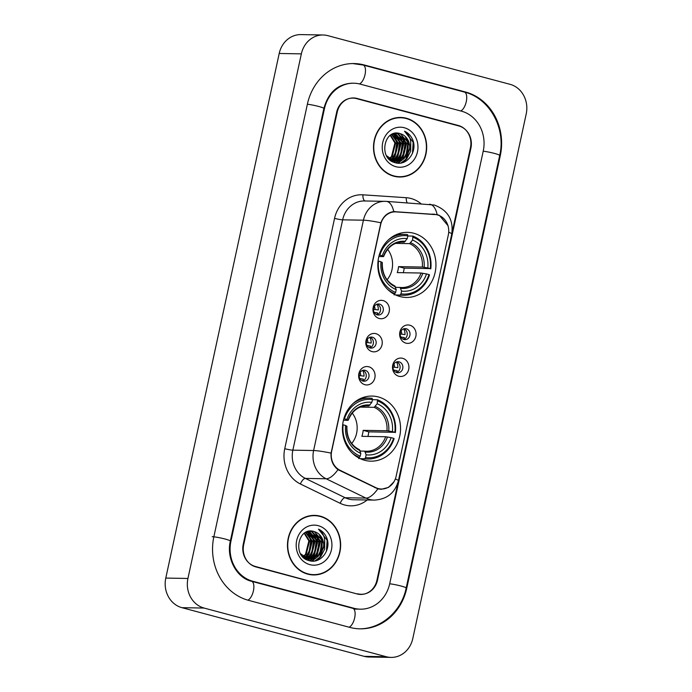 <?xml version="1.0" encoding="UTF-8"?>
<svg xmlns="http://www.w3.org/2000/svg" width="692" height="692" viewBox="0 0 692 692"><rect width="100%" height="100%" fill="white"/><g stroke="black" fill="none" stroke-linecap="round" stroke-linejoin="round"><path stroke-width="1.04" d="M378.342 396.948A32.559 29.055 91 0 0 372.071 396.066A32.559 29.055 91 0 0 342.678 424.568A32.559 29.055 91 0 0 364.649 460.284A32.559 29.055 91 0 0 370.929 461.166A32.559 29.055 91 0 0 400.313 432.664A32.559 29.055 91 0 0 378.342 396.948M413.738 233.239A32.559 29.055 91 0 0 407.467 232.356A32.559 29.055 91 0 0 378.074 260.849A32.559 29.055 91 0 0 400.045 296.565A32.559 29.055 91 0 0 406.325 297.448A32.559 29.055 91 0 0 435.709 268.954A32.559 29.055 91 0 0 413.738 233.239M379.242 318.502A9.212 8.226 -89 0 1 373.187 307.404A9.212 8.226 -89 0 1 383.117 300.579A9.212 8.226 -89 0 1 389.172 311.677A9.212 8.226 -89 0 1 379.242 318.502M379.571 304.117A5.527 4.931 91 0 0 378.507 303.97A5.527 4.931 91 0 0 373.516 308.805A5.527 4.931 91 0 0 377.252 314.869A5.527 4.931 91 0 0 378.316 315.024A5.527 4.931 91 0 0 383.307 310.18A5.527 4.931 91 0 0 379.571 304.117M372.088 351.605A9.212 8.226 -89 0 1 366.033 340.507A9.212 8.226 -89 0 1 375.964 333.682A9.212 8.226 -89 0 1 382.019 344.78A9.212 8.226 -89 0 1 372.088 351.605M372.417 337.22A5.527 4.931 91 0 0 371.353 337.065A5.527 4.931 91 0 0 366.362 341.909A5.527 4.931 91 0 0 370.09 347.972A5.527 4.931 91 0 0 371.154 348.119A5.527 4.931 91 0 0 376.145 343.284A5.527 4.931 91 0 0 372.417 337.22M364.926 384.709A9.212 8.226 -89 0 1 358.871 373.611A9.212 8.226 -89 0 1 368.801 366.786A9.212 8.226 -89 0 1 374.856 377.875A9.212 8.226 -89 0 1 364.926 384.709M365.264 370.315A5.527 4.931 91 0 0 364.191 370.168A5.527 4.931 91 0 0 359.2 375.012A5.527 4.931 91 0 0 362.937 381.076A5.527 4.931 91 0 0 364.001 381.223A5.527 4.931 91 0 0 368.992 376.387A5.527 4.931 91 0 0 365.264 370.315M405.927 343.137A9.212 8.226 -89 0 1 399.872 332.039A9.212 8.226 -89 0 1 409.802 325.214A9.212 8.226 -89 0 1 415.857 336.312A9.212 8.226 -89 0 1 405.927 343.137M406.265 328.752A5.527 4.931 91 0 0 405.192 328.605A5.527 4.931 91 0 0 400.201 333.44A5.527 4.931 91 0 0 403.938 339.504A5.527 4.931 91 0 0 405.002 339.66A5.527 4.931 91 0 0 409.993 334.816A5.527 4.931 91 0 0 406.265 328.752M398.774 376.24A9.212 8.226 -89 0 1 392.719 365.142A9.212 8.226 -89 0 1 402.649 358.318A9.212 8.226 -89 0 1 408.704 369.416A9.212 8.226 -89 0 1 398.774 376.24M399.102 361.855A5.527 4.931 91 0 0 398.038 361.7A5.527 4.931 91 0 0 393.047 366.544A5.527 4.931 91 0 0 396.775 372.607A5.527 4.931 91 0 0 397.848 372.754A5.527 4.931 91 0 0 402.839 367.919A5.527 4.931 91 0 0 399.102 361.855M434.879 214.494A16.582 14.8 -89 0 1 437.43 214.918A16.582 14.8 -89 0 1 448.329 234.891L396.135 476.278A16.582 14.8 -89 0 1 381.456 489.019A16.582 14.8 -89 0 1 375.817 487.652L340.109 470.318A16.582 14.8 -89 0 1 331.658 451.253L380.661 224.615A16.582 14.8 -89 0 1 395.34 211.873A16.582 14.8 -89 0 1 395.988 211.899L434.879 214.494M396.654 361.899A5.527 4.931 -89 0 1 400.106 367.27A5.527 4.931 -89 0 1 396.464 372.512M403.808 328.795A5.527 4.931 -89 0 1 407.259 334.167A5.527 4.931 -89 0 1 403.618 339.409M362.807 370.367A5.527 4.931 -89 0 1 366.258 375.73A5.527 4.931 -89 0 1 362.617 380.981M369.96 337.263A5.527 4.931 -89 0 1 373.421 342.635A5.527 4.931 -89 0 1 369.779 347.877M377.123 304.16A5.527 4.931 -89 0 1 380.574 309.532A5.527 4.931 -89 0 1 376.932 314.773M376.915 580.277L470.448 147.69A18.425 16.444 91 0 0 458.338 125.494L357.098 98.454A18.425 16.444 91 0 0 353.543 97.953A18.425 16.444 91 0 0 337.238 112.113L243.705 544.699A18.425 16.444 91 0 0 255.815 566.895L357.055 593.935A18.425 16.444 91 0 0 360.61 594.437A18.425 16.444 91 0 0 376.915 580.277M252.718 581.228L353.958 608.277A33.173 29.609 91 0 0 360.35 609.176A33.173 29.609 91 0 0 389.708 583.693L483.232 151.107A33.173 29.609 91 0 0 461.434 111.161L360.195 84.113A33.173 29.609 91 0 0 353.802 83.213A33.173 29.609 91 0 0 324.444 108.696L230.92 541.282A33.173 29.609 91 0 0 252.718 581.228L251.3 581.211M386.309 656.734A24.566 21.928 91 0 0 391.049 657.4A24.566 21.928 91 0 0 412.795 638.526L526.214 113.929A24.566 21.928 91 0 0 510.073 84.329L327.835 35.655A24.566 21.928 91 0 0 323.103 34.989A24.566 21.928 91 0 0 301.357 53.864L187.939 578.469A24.566 21.928 91 0 0 204.079 608.06L386.309 656.734L364.165 656.345A24.566 21.928 91 0 0 368.897 657.011L391.049 657.4M323.103 34.989L300.951 34.6A24.566 21.928 91 0 0 279.205 53.474L165.786 578.071A24.566 21.928 91 0 0 181.927 607.671L364.165 656.345M359.503 594.376A18.425 16.444 91 0 0 360.601 594.264M353.638 98.143A18.425 16.444 91 0 0 352.436 97.979M349.823 627.393A52.826 47.151 91 0 0 360.004 628.829A52.826 47.151 91 0 0 406.758 588.252L500.281 155.665A52.826 47.151 91 0 0 465.569 92.036L364.329 64.996A52.826 47.151 91 0 0 354.148 63.56A52.826 47.151 91 0 0 307.395 104.137L213.871 536.724A52.826 47.151 91 0 0 248.584 600.353L349.823 627.393M404.586 161.876A30.707 27.412 91 0 0 406.974 155.588M407.406 153.736A30.707 27.412 91 0 0 407.346 139.499M318.554 559.802A30.707 27.412 91 0 0 320.932 553.522M321.373 551.671A30.707 27.412 91 0 0 321.313 537.433M406.36 118.245A29.791 26.59 91 0 0 400.616 117.441A29.791 26.59 91 0 0 373.723 143.521A29.791 26.59 91 0 0 393.826 176.209A29.791 26.59 91 0 0 399.569 177.014A29.791 26.59 91 0 0 426.462 150.934A29.791 26.59 91 0 0 406.36 118.245M402.779 117.891A29.791 26.59 91 0 0 399.509 117.45M320.327 516.18A29.791 26.59 91 0 0 314.583 515.376A29.791 26.59 91 0 0 287.69 541.455A29.791 26.59 91 0 0 307.793 574.144A29.791 26.59 91 0 0 313.537 574.948A29.791 26.59 91 0 0 340.429 548.868A29.791 26.59 91 0 0 320.327 516.18M316.737 515.817A29.791 26.59 91 0 0 313.476 515.384M393.938 481.796L388.558 487.384L381.214 489.313L377.841 488.855L337.981 469.634C332.938 465.725 330.638 460.223 331.079 453.113L380.877 222.781C383.394 216.163 387.693 212.435 393.774 211.614L437.136 214.598L439.359 215.359L448.105 225.8M358.3 594.212A18.425 16.444 91 0 0 358.992 594.238A18.425 16.444 91 0 1 358.3 594.212M395.011 211.57L394.371 211.579M331.079 453.113A21.495 2.102 -167.8 0 0 313.614 450.527L363.421 220.194A24.566 21.928 -89 0 1 385.167 201.329A24.566 21.928 -89 0 1 386.119 201.363A21.495 9.688 93.8 0 1 386.335 201.372A21.495 9.688 93.8 0 1 393.774 211.614L434.36 214.555M357.652 593.779A18.425 16.444 91 0 0 361.207 594.281A18.425 16.444 91 0 0 377.512 580.121L470.915 148.131A18.425 16.444 91 0 0 458.805 125.935L356.501 98.61A18.425 16.444 91 0 0 352.946 98.108A18.425 16.444 91 0 0 336.641 112.268L243.238 544.258A18.425 16.444 91 0 0 255.348 566.454L356.389 593.753M312.429 574.905A29.791 26.59 91 0 0 315.708 574.576M398.462 176.97A29.791 26.59 91 0 0 401.741 176.642M392.001 160.345L390.885 160.613M394.57 133.392L395.4 133.591L403.912 143.123L400.53 156.617L393.722 160.674L386.594 155.786M394.276 133.461L403.22 143.106L399.838 156.608L393.376 160.579L395.236 158.771L399.275 150.942L399.319 142.042L397.061 136.635M395.305 133.262L398.168 133.634L406.68 143.166L403.298 156.669L395.097 160.951M409.37 150.398A13.883 12.395 91 0 0 400.244 133.668C383.991 127.925 378.022 158.805 394.873 162.594C406.377 166.72 417.691 151.946 412.839 140.087C411.091 135.909 408.315 132.942 404.517 131.195C410.529 135.857 412.147 142.258 409.37 150.398L406.066 156.712L396.481 161.054L393.021 160.665L388.437 158.381M395.279 133.262L397.476 133.625L405.988 143.157L402.606 156.651L394.751 160.899M390.582 135.122L395.599 142.976L392.217 156.47L389.605 158.745M390.236 135.373L394.907 142.959L391.525 156.461L389.259 158.494M391.966 134.317L398.376 143.019L394.994 156.522L390.971 159.601M390.625 159.765L390.089 159.99M391.62 134.499L397.675 143.01L394.302 156.504L390.634 159.411M390.279 159.584L389.847 159.791M393.315 133.755L401.144 143.071L397.762 156.565L392.347 160.233M392.978 133.876L400.452 143.062L397.07 156.556L392.001 160.094M391.655 160.224L390.738 160.501M393.376 160.752L392.329 160.899M391.983 160.925L391.387 160.951M393.03 160.665L391.983 160.847M394.751 160.976L390.945 160.622M394.405 160.933L393.367 160.994M393.713 161.002L391.179 160.812M396.481 161.054L393.713 160.674M400.244 133.668L408.756 143.201L405.374 156.703L396.135 161.037M395.201 176.529A29.479 26.313 91 0 0 397.364 176.668L399.578 176.711A29.479 26.313 91 0 0 426.194 150.899A29.479 26.313 91 0 0 406.299 118.548A29.479 26.313 91 0 0 400.616 117.752A29.479 26.313 91 0 0 373.991 143.555A29.479 26.313 91 0 0 393.895 175.906A29.479 26.313 91 0 0 399.578 176.711M398.86 163.174A26.106 23.303 91 0 0 400.599 160.397M400.789 160.042A26.106 23.303 91 0 0 401.663 158.226L399.431 160.535M402.069 157.222A26.106 23.303 91 0 0 403.773 150.536M403.635 142.102A26.106 23.303 91 0 0 401.983 136.134M401.637 135.303A26.106 23.303 91 0 0 400.971 133.902M404.31 127.743A20.025 17.88 91 0 0 382.719 142.587A20.025 17.88 91 0 0 395.885 166.711A20.025 17.88 91 0 0 417.466 151.868A20.025 17.88 91 0 0 404.31 127.743M400.616 117.752L398.393 117.709A29.479 26.313 91 0 0 396.231 117.77M404.517 131.195L413.159 142.284L412.475 153.295M410.814 144.758L406.308 158.97L400.893 163.009M405.365 136.782L407.623 142.18L407.579 151.081L403.54 158.918L397.727 163.13M402.597 136.731L404.855 142.137L404.811 151.038L400.772 158.866L398.912 160.682M398.653 160.89L395.608 162.793M399.829 136.687L402.087 142.085L402.043 150.986L398.004 158.823L396.135 160.63M395.885 160.847L393.834 162.231M393.108 160.795L392.217 161.461M394.284 136.584L396.542 141.99L396.507 150.891L391.404 159.817M391.188 160.025L390.686 160.466M410.763 142.336L410.685 151.193L406.654 158.97L401.481 162.905M406.463 138.097L407.969 142.189L406.022 155.925M404.431 158.269L398.047 163.156M403.695 138.054L405.201 142.145L403.254 155.873M399.111 160.804L395.85 162.854M400.919 138.002L402.433 142.094L400.478 155.821M398.895 158.174L396.663 160.492M395.98 161.046L394.042 162.309M398.151 137.95L399.665 142.042L397.71 155.778M396.127 158.122L393.895 160.44M393.488 160.778L392.416 161.565M395.383 137.907L396.897 141.998L394.942 155.726M393.359 158.079L391.637 159.93M305.959 558.28L304.852 558.548M308.537 531.326L309.367 531.517L317.87 541.049L314.488 554.552L307.68 558.608L300.562 553.721M308.234 531.395L317.178 541.04L313.796 554.543L307.343 558.513L309.194 556.705L313.242 548.868L313.277 539.968L311.019 534.57M309.272 531.197L312.135 531.568L320.638 541.101L317.265 554.603L309.065 558.876M323.337 548.332A13.883 12.395 91 0 0 314.211 531.603C297.958 525.859 291.981 556.74 308.84 560.529C320.344 564.655 331.65 549.872 326.797 538.021C325.05 533.835 322.282 530.876 318.484 529.129C324.487 533.792 326.105 540.192 323.337 548.332L320.033 554.647L310.448 558.989L306.98 558.591L302.395 556.307M309.246 531.197L311.443 531.56L319.946 541.092L316.573 554.586L308.718 558.825M304.541 533.056L309.566 540.91L306.184 554.404L303.572 556.679M304.195 533.307L308.874 540.893L305.492 554.396L303.226 556.429M305.925 532.252L312.334 540.954L308.952 554.456L304.938 557.536M304.592 557.7L304.056 557.925M305.587 532.425L311.642 540.945L308.26 554.439L304.592 557.337M304.246 557.518L303.814 557.726M307.274 531.681L315.102 541.006L311.72 554.5L306.314 558.167M306.945 531.802L314.41 540.988L311.028 554.491L305.968 558.029M305.622 558.15L304.696 558.435M307.334 558.678L306.297 558.833M305.95 558.859L305.354 558.885M306.988 558.6L305.95 558.781M308.718 558.911L304.904 558.556M308.373 558.868L307.326 558.928M307.672 558.937L305.137 558.747M310.448 558.989L307.68 558.608M314.211 531.603L322.723 541.135L319.341 554.638L310.103 558.972M309.16 574.464A29.479 26.313 91 0 0 311.322 574.602L313.537 574.637A29.479 26.313 91 0 0 340.161 548.834A29.479 26.313 91 0 0 320.258 516.483A29.479 26.313 91 0 0 314.575 515.678A29.479 26.313 91 0 0 287.958 541.49A29.479 26.313 91 0 0 307.853 573.841A29.479 26.313 91 0 0 313.537 574.637M312.827 561.108A26.106 23.303 91 0 0 314.566 558.332M314.756 557.977A26.106 23.303 91 0 0 315.621 556.16L313.398 558.47M316.036 555.157A26.106 23.303 91 0 0 317.732 548.471M317.602 540.028A26.106 23.303 91 0 0 315.95 534.068M315.595 533.238A26.106 23.303 91 0 0 314.938 531.837M318.268 525.678A20.025 17.88 91 0 0 296.686 540.521A20.025 17.88 91 0 0 309.843 564.646A20.025 17.88 91 0 0 331.433 549.803A20.025 17.88 91 0 0 318.268 525.678M314.575 515.678L312.36 515.644A29.479 26.313 91 0 0 310.198 515.704M318.484 529.129L327.126 540.218L326.434 551.23M324.773 542.692L320.275 556.896L314.86 560.944M319.332 534.717L321.59 540.115L321.546 549.016L317.507 556.852L311.694 561.065M316.555 534.665L318.813 540.071L318.778 548.972L314.739 556.801L312.87 558.617M312.611 558.825L309.566 560.728M313.787 534.613L316.045 540.019L316.01 548.92L311.971 556.757L310.103 558.565M309.592 558.972L307.793 560.165M306.824 558.92L306.175 559.387M308.251 534.518L310.509 539.924L310.466 548.825L305.371 557.752M305.146 557.96L304.653 558.401M324.721 540.27L324.652 549.128L320.621 556.904L315.448 560.84M320.422 536.032L321.936 540.123L319.981 553.851M318.398 556.204L312.005 561.082M317.654 535.98L319.159 540.071L317.213 553.808M313.078 558.738L309.808 560.788M314.886 535.937L316.391 540.028L314.445 553.756M312.862 556.108L310.63 558.418M309.938 558.98L308.001 560.243M312.118 535.885L313.623 539.976L311.677 553.704M310.094 556.057L307.862 558.375M307.17 558.928L306.374 559.499M309.35 535.842L310.855 539.933L308.909 553.661M307.317 556.013L305.605 557.864M400.166 333.968L404.993 334.591A9.212 8.226 91 0 0 403.644 328.856M401.715 333.994A6.756 6.029 91 0 0 401.083 330.932M403.453 339.348A9.212 8.226 91 0 0 404.353 337.584L400.858 336.978M393.013 367.071L397.839 367.694A9.212 8.226 91 0 0 396.481 361.951M394.561 367.097A6.756 6.029 91 0 0 393.93 364.035M396.3 372.452A9.212 8.226 91 0 0 397.191 370.678L393.705 370.082M376.768 314.713A9.212 8.226 91 0 0 377.659 312.948L374.173 312.343M373.481 309.333L378.308 309.955A9.212 8.226 91 0 0 376.958 304.221M375.029 309.359A6.756 6.029 91 0 0 374.398 306.297M369.615 347.817A9.212 8.226 91 0 0 370.505 346.043L367.019 345.446M366.319 342.436L371.154 343.059A9.212 8.226 91 0 0 369.796 337.315M367.867 342.462A6.756 6.029 91 0 0 367.244 339.4M362.452 380.92A9.212 8.226 91 0 0 363.352 379.147L359.857 378.541M359.165 375.531L363.992 376.163A9.212 8.226 91 0 0 362.643 370.419M360.714 375.557A6.756 6.029 91 0 0 360.082 372.495M379.242 255.028L379.822 255.132A29.237 26.097 91 0 1 407.856 235.86L407.259 238.628A26.408 23.571 91 0 0 382.295 255.789L383.281 256.611L378.844 256.533M400.919 242.148L404.24 242.2L407.259 238.628M413.185 237.287A29.237 26.097 91 0 1 430.268 268.608L404.189 268.133L398.557 266.628L422.345 267.051L427.803 267.951A26.408 23.571 91 0 0 412.588 240.055L412.89 236.076L407.83 235.989M403.306 272.709A29.176 26.045 91 0 0 404.189 268.133M394.215 294.939L394.042 293.668L393.168 293.659M396.032 295.147A30.465 27.196 91 0 0 397.39 295.207L403.315 295.311A30.465 27.196 91 0 0 429.498 274.862L428.979 274.586A29.237 26.097 91 0 1 400.953 293.849L400.14 295.043A30.465 27.196 91 0 0 403.315 295.311M407.856 235.86L407.562 234.649A30.465 27.196 91 0 0 404.387 234.389L398.462 234.285A30.465 27.196 91 0 0 397.104 234.294M400.14 295.043L395.642 294.965M393.056 293.59L394.812 293.624L395.625 292.431A29.237 26.097 91 0 1 378.533 261.109L378.057 261.022M387.728 289.455A30.465 27.196 91 0 0 394.812 293.624M404.387 234.389A30.465 27.196 91 0 0 388.601 239.692M400.953 293.849L401.55 291.09A26.408 23.571 91 0 0 426.514 273.928L428.979 274.586M378.533 261.109L380.998 261.766A26.408 23.571 91 0 0 396.222 289.663L395.625 292.431M382.295 255.789L379.822 255.132M426.514 273.928L421.056 273.029L397.26 272.605A22.724 20.284 -89 0 0 398.557 266.628M395.66 287.353L400.097 287.44L401.55 291.09M381.984 262.588L380.998 261.766M396.222 289.663L394.769 286.012M400.097 287.44L401.767 287.543A22.724 20.284 91 0 0 421.056 273.029M405.408 241.335A23.623 21.089 91 0 0 383.472 256.421L383.281 256.611M430.787 268.885A30.465 27.196 91 0 0 412.89 236.076M430.268 268.608L427.803 267.951M412.588 240.055L409.569 243.627L395.642 243.385M387.087 279.767A22.724 20.284 91 0 0 387.615 249.345M343.846 418.738L344.426 418.85A29.237 26.097 91 0 1 372.46 399.578L371.863 402.346A26.408 23.571 91 0 0 346.9 419.508L347.886 420.329L343.448 420.252M365.523 405.858L368.845 405.919L371.863 402.346M377.789 400.997A29.237 26.097 91 0 1 394.873 432.318L368.793 431.851L363.162 430.346L386.949 430.761L392.407 431.661A26.408 23.571 91 0 0 377.192 403.765L377.495 399.786L372.434 399.699M367.91 436.427A29.176 26.045 91 0 0 368.793 431.851M358.819 458.658L358.646 457.386L357.773 457.369M360.636 458.857A30.465 27.196 91 0 0 361.994 458.917L367.919 459.021A30.465 27.196 91 0 0 394.103 438.572L393.584 438.296A29.237 26.097 91 0 1 365.558 457.568L364.745 458.761A30.465 27.196 91 0 0 367.919 459.021M372.46 399.578L372.166 398.367A30.465 27.196 91 0 0 368.992 398.099L363.066 397.995A30.465 27.196 91 0 0 361.708 398.012M364.745 458.761L360.247 458.684M357.66 457.308L359.416 457.334L360.229 456.14A29.237 26.097 91 0 1 343.137 424.819L342.661 424.732M352.332 453.173A30.465 27.196 91 0 0 359.416 457.334M368.992 398.099A30.465 27.196 91 0 0 353.205 403.401M365.558 457.568L366.154 454.8A26.408 23.571 91 0 0 391.118 437.638L393.584 438.296M343.137 424.819L345.602 425.485A26.408 23.571 91 0 0 360.826 453.381L360.229 456.14M346.9 419.508L344.426 418.85M391.118 437.638L385.66 436.738L361.864 436.323A22.724 20.284 -89 0 0 363.162 430.346M360.264 451.072L364.701 451.149L366.154 454.8M346.588 426.307L345.602 425.485M360.826 453.381L359.373 449.722M364.701 451.149L366.371 451.253A22.724 20.284 91 0 0 385.66 436.738M370.012 405.054A23.623 21.089 91 0 0 348.076 420.13L347.886 420.329M395.392 432.595A30.465 27.196 91 0 0 377.495 399.786M394.873 432.318L392.407 431.661M377.192 403.765L374.173 407.337L360.238 407.095M351.692 443.486A22.724 20.284 91 0 0 352.219 413.063M340.109 470.318L339.054 470.301M375.817 487.652L374.709 487.635M352.488 63.534L363.136 65.031L464.375 92.071C489.651 98.16 506.189 128.452 499.702 155.432L406.178 588.018A9.826 0.96 -167.8 0 0 400.279 585.83A9.826 0.96 -167.8 0 0 389.683 583.788M349.071 627.194A9.826 4.325 -75 0 0 354.659 617.887A9.826 4.325 -75 0 0 352.764 608.311L251.525 581.271C237.166 578.14 226.033 558.851 230.341 541.049L323.865 108.462C328.363 92.391 337.791 83.966 352.142 83.187M247.84 600.146A9.826 4.325 -75 0 0 253.419 590.838A9.826 4.325 -75 0 0 251.525 581.271M212.202 536.698A9.826 0.96 12.2 0 1 223.109 538.532A9.826 0.96 12.2 0 1 230.341 541.049M307.378 104.233A9.826 0.96 12.2 0 1 317.974 106.274A9.826 0.96 12.2 0 1 323.865 108.462M363.136 65.031A9.826 4.325 105 0 1 365.03 74.606A9.826 4.325 105 0 1 359.425 83.922M464.375 92.071A9.826 4.325 105 0 1 466.27 101.646A9.826 4.325 105 0 1 460.69 110.954M499.702 155.432A9.826 0.96 -167.8 0 0 493.811 153.243A9.826 0.96 -167.8 0 0 483.215 151.202M181.927 607.671L204.079 608.06M165.786 578.071L187.939 578.469M279.205 53.474L301.357 53.864M355.749 98.428L357.098 98.454M457.066 125.477L458.338 125.494M406.126 588.243L406.758 588.252M362.911 64.97L364.329 64.996M464.15 92.01L465.569 92.036M499.659 155.648L500.281 155.665M352.539 608.251L353.958 608.277M230.289 541.274L230.92 541.282M323.821 108.679L324.444 108.696M367.192 499.987A30.707 27.412 -89 0 1 344.72 505.004A30.707 27.412 -89 0 1 340.196 503.318L300.406 483.993A30.707 27.412 -89 0 1 284.749 448.693L334.556 218.361A30.707 27.412 -89 0 1 362.928 194.824L406.265 197.704A30.707 27.412 -89 0 1 420.935 203.682M348.785 499.079A24.566 21.928 91 0 0 353.517 499.745L374.286 500.108A24.566 21.928 -89 0 1 369.554 499.442A24.566 21.928 -89 0 1 365.93 498.093L326.14 478.769A24.566 21.928 -89 0 1 313.614 450.527L292.854 450.163A24.566 21.928 91 0 0 305.371 478.406L345.161 497.73A24.566 21.928 91 0 0 348.785 499.079M429.455 204.252A21.495 9.688 93.8 0 1 429.671 204.261A21.495 9.688 93.8 0 1 437.136 214.598M395.331 478.976A21.495 2.102 12.2 0 1 398.393 480.793L451.746 234.034A21.495 2.102 -167.8 0 0 448.701 232.218M451.746 234.034C453.641 219.805 447.811 210.134 434.265 205.022L386.335 201.372L364.399 200.965A24.566 21.928 91 0 0 342.652 219.831L363.421 220.194A21.495 2.102 12.2 0 1 380.877 222.781M337.981 469.634A21.495 8.953 115.9 0 1 326.14 478.769L305.371 478.406A6.141 2.56 -64.1 0 0 300.406 483.993M377.841 488.855A21.495 8.953 115.9 0 1 365.93 498.093L345.161 497.73A6.141 2.56 -64.1 0 0 340.196 503.318M255.348 566.454L254.388 566.437M334.556 218.361A6.141 0.597 12.2 0 0 342.652 219.831L292.854 450.163A6.141 0.597 12.2 0 1 284.749 448.693M362.928 194.824A6.141 2.768 -86.2 0 0 365.108 200.974M406.265 197.704A6.141 2.768 -86.2 0 0 407.173 202.765M434.541 214.183L431.739 214.139M404.24 242.2A22.724 20.284 91 0 0 402.571 242.096C393.817 242.304 387.503 247.122 383.61 256.559M400.884 288.339A23.623 21.089 91 0 0 422.821 273.253M382.183 262.398A23.623 21.089 91 0 0 395.556 286.912M400.201 287.448A22.724 20.284 91 0 0 401.767 287.543M424.118 267.276A23.623 21.089 91 0 0 410.737 242.762M422.345 267.051A22.724 20.284 91 0 0 409.569 243.627M368.845 405.919A22.724 20.284 91 0 0 367.175 405.806C358.421 406.022 352.098 410.84 348.214 420.269M365.488 452.049A23.623 21.089 91 0 0 387.425 436.963M346.787 426.108A23.623 21.089 91 0 0 360.16 450.63M364.805 451.158A22.724 20.284 91 0 0 366.371 451.253M388.722 430.995A23.623 21.089 91 0 0 375.341 406.472M386.949 430.761A22.724 20.284 91 0 0 374.173 407.337M395.34 211.873L392.303 211.821M381.456 489.019L378.29 488.959M358.344 628.794C380.626 629.599 401.542 611.451 406.178 588.018M358.69 609.142L352.764 608.311M354.261 609.064L360.35 609.176M374.286 500.108C386.966 499.347 395.002 492.912 398.393 480.793M361.207 594.281L358.992 594.238M352.946 98.108L351.337 98.082M393.497 293.849L393.999 293.858M394.994 286.064C386.214 281.661 381.984 273.816 382.321 262.519M358.101 457.559L358.603 457.568M359.598 449.774C350.818 445.38 346.588 437.534 346.926 426.237"/></g></svg>
